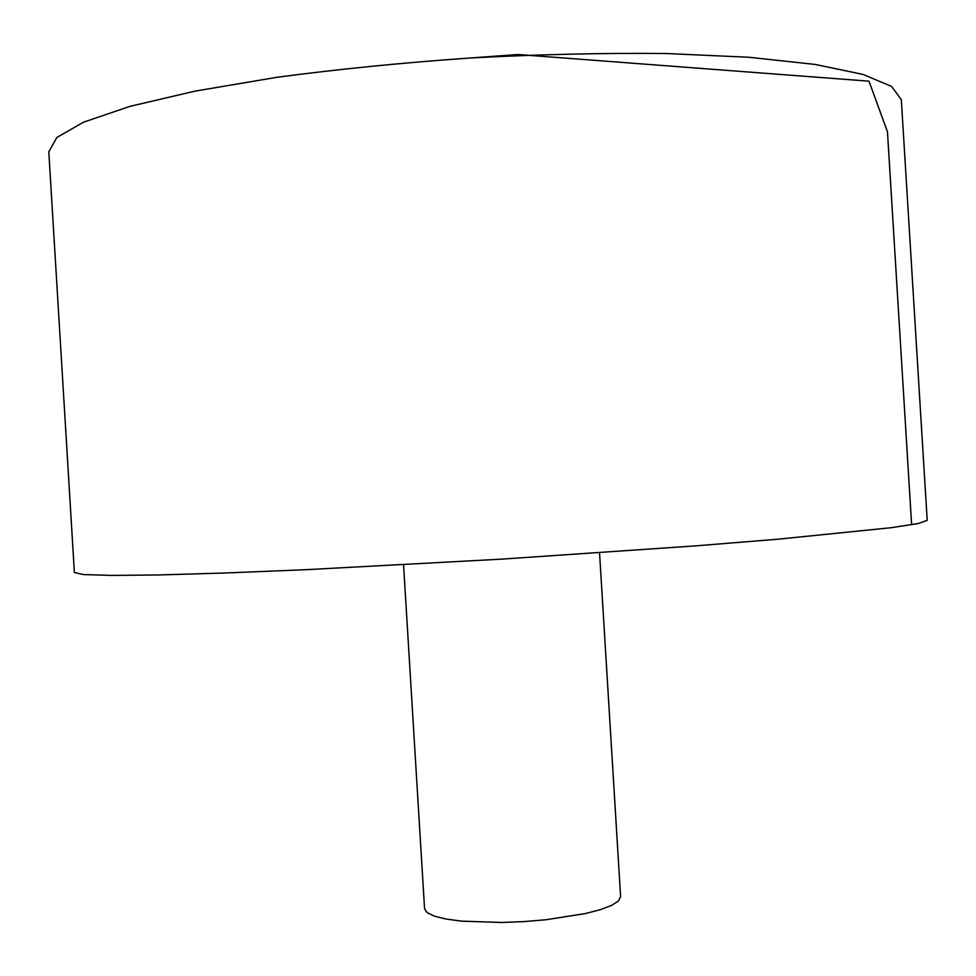 <?xml version="1.0" encoding="UTF-8"?>
<svg xmlns="http://www.w3.org/2000/svg" width="976" height="976" viewBox="0 0 976 976"><rect width="100%" height="100%" fill="white"/><g stroke="black" fill="none" stroke-linecap="round" stroke-linejoin="round"><path stroke-width="1.46" d="M901.324 99.662L891.6 86.437L863.15 74.457L815.35 64.465L748.946 57.267L666.352 53.521C604.486 52.887 539.338 54.363 470.92 57.95C402.563 62.72 337.733 69.198 276.403 77.372L194.883 91.158L129.845 106.396L83.619 122.134L56.84 137.494L48.8 151.805L74.383 572.509L83.424 574.547L111.203 575.425L158.368 574.962L224.248 573.034L306.427 569.667L501.566 559.138L696.535 545.804L778.519 539.142L891.015 527.723L918.477 523.478L927.2 520.354L901.324 99.662M599.545 552.806L620.614 896.688L618.516 900.946L611.745 905.325L600.496 909.62L585.258 913.597L545.865 919.758L523.746 921.612L501.566 922.479L461.709 921.149L446.093 919.063L434.418 916.171L427.159 912.645L424.56 908.68L403.552 564.787M470.92 57.95L517.939 54.51L868.994 81.179L887.465 131.833L911.621 524.746"/></g></svg>
